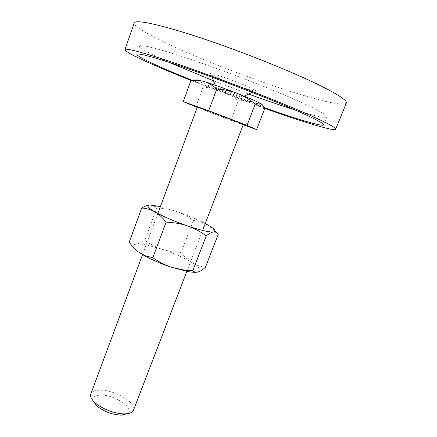 <?xml version="1.0" encoding="UTF-8"?>
<svg xmlns="http://www.w3.org/2000/svg" width="437" height="437" viewBox="0 0 437 437"><rect width="100%" height="100%" fill="white"/><g stroke="black" fill="none" stroke-linecap="round" stroke-linejoin="round"><path stroke-width="0.33" stroke-dasharray="2.19 1.64" d="M238.689 95.233C231.763 92.212 217.997 87.253 216.124 87.1C215.119 87.007 216.435 87.744 220.062 89.317C228.775 93.097 245.452 98.877 242.475 97.058L238.689 95.233M217.276 77.628C211.049 74.842 208.755 73.438 210.388 73.411C213.403 73.307 237.608 81.888 249.483 87.307L255.831 90.585C260.365 93.857 232.025 84.265 217.276 77.628M346.344 103.028C341.171 110.807 233.434 74.312 173.729 46.617C149.798 35.665 133.17 26.16 134.257 22.888M294.724 109.818C314.361 115.958 325.084 118.318 326.876 116.898C327.499 115.455 320.053 111.107 304.54 103.859C280.254 92.595 235.762 74.984 199.294 62.333C162.744 49.643 140.184 43.826 139.687 46.169C140.102 48.414 149.7 53.735 168.491 62.12M263.811 107.469L192.646 80.566M213.48 80.801L248.62 94.075M191.472 80.676L264.046 108.125M264.423 109.359L261.676 107.147L252.204 102.116C248.15 100.805 243.507 100.373 238.28 100.821C232.784 96.49 227.311 93.267 221.859 91.158C216.43 89.022 210.175 87.684 203.09 87.138C201.796 84.226 200.266 82.249 198.496 81.206L221.859 91.158C233.342 95.616 243.458 99.27 252.204 102.116L259.589 104.285C261.299 104.694 262.124 104.76 262.069 104.481M90.83 393.983C91.967 391.41 95.2 390.148 100.532 390.186C115.002 390.033 136.896 403.018 133.514 410.114M92.966 400.576C92.436 396.998 95.179 395.174 101.182 395.103C115.15 394.797 135.454 408.748 127.555 413.642M243.354 124.441C243.841 124.949 218.587 115.587 205.084 110.266L197.355 107.06M204.729 81.681C196.716 79.223 194.558 79.015 198.251 81.064C196.393 80.026 193.946 79.916 190.909 80.741M243.229 124.764L230.856 120.301L238.28 100.821M230.856 120.301L197.207 107.464M195.76 106.912L203.09 87.138M129.188 242.202C131.395 243.824 133.7 244.469 136.12 244.13C138.562 243.835 142.085 244.146 146.685 245.048L162.029 249.216C173.866 253.214 183.846 257.666 191.958 262.571C195.672 264.909 200.151 266.504 205.395 267.357M139.627 252.805C132.438 247.817 131.269 244.922 136.12 244.13C138.529 243.819 141.413 242.557 144.762 240.339C150.645 244.414 156.402 247.369 162.029 249.216C167.644 251.089 174.03 252.165 181.175 252.444C184.627 256.88 188.221 260.255 191.958 262.571C199.649 267.449 201.697 270.585 198.108 271.978L196.945 272.207M215.184 230.873L206.674 224.345C202.806 222.236 198.365 220.953 193.351 220.499C187.604 216.375 181.901 213.343 176.237 211.399C170.594 209.432 164.104 208.269 156.774 207.908L155.222 206.559L150.536 205.019L149.132 205.117M160.384 206.635L176.237 211.399C187.326 215.266 196.989 219.33 205.237 223.58M218.287 234.216L217.517 233.336M193.351 220.499L181.175 252.444M156.774 207.908L144.762 240.339M216.124 87.1L215.343 85.237M211.978 77.207L210.388 73.411M139.687 46.169L136.83 54.303M326.876 116.898L323.642 124.889M242.475 97.058L244.294 96.178M252.127 92.382L255.831 90.585M202.61 230.414L186.856 271.377M157.839 213.496L142.566 254.64M259.589 104.285L261.676 107.147M157.675 206.007L155.222 206.559"/><path stroke-width="0.66" d="M124.96 49.61L134.257 22.888C135.131 19.184 161.007 24.57 203.068 38.658C245.037 52.697 295.865 73.258 322.675 86.805C339.473 95.37 347.366 100.778 346.344 103.028L335.649 129.221C336.272 127.943 328.078 123.453 311.073 115.756C283.957 103.553 233.336 83.647 191.936 69.046C150.432 54.401 125.31 47.425 124.96 49.61C124.354 51.495 141.288 59.749 165.339 69.931L191.472 80.676M168.491 62.12L213.48 80.801M192.646 80.566L171.867 71.985C149.367 62.425 137.688 56.531 136.83 54.303C137.185 52.374 159.538 58.613 195.94 71.45C232.26 84.259 276.692 101.695 301.06 112.609C316.628 119.618 324.156 123.715 323.642 124.889C322.752 126.97 296.177 118.935 263.811 107.469M248.62 94.075C265.696 100.286 281.062 105.535 294.724 109.818M264.046 108.125C302.005 121.677 334.496 131.657 335.649 129.221M252.684 99.685L237.346 93.409C243.305 95.725 249.276 99.254 255.263 104.001C257.792 102.935 259.747 102.842 261.135 103.727L252.684 99.685M186.856 271.377L133.514 410.114C132.537 412.441 129.652 413.692 124.873 413.866L124.589 413.872C115.494 414.112 101.335 408.704 94.829 402.51C91.355 399.221 90.022 396.375 90.83 393.983L142.566 254.64M127.555 413.642L121.371 415.15C111.965 414.691 103.651 411.517 96.424 405.629L92.966 400.576M157.839 213.496L197.355 107.06C196.328 106.355 222.936 116.209 236.395 121.535L243.354 124.441L202.61 230.414M216.801 89.001C224.563 89.596 231.413 91.065 237.346 93.409C224.531 88.432 213.66 84.521 204.729 81.681C208.744 82.91 212.77 85.352 216.801 89.001L208.673 110.719L247.031 125.364L255.263 104.001M262.069 104.481L261.135 103.727C262.544 104.58 263.642 106.459 264.423 109.359L256.568 129.581L243.229 124.764M197.207 107.464L183.25 101.603L190.909 80.741C196.109 80.108 200.72 80.419 204.729 81.681M247.031 125.364L256.568 129.581M183.25 101.603L208.673 110.719M205.237 223.58L207.684 224.908C214.857 228.999 216.834 231.353 213.606 231.987C215.457 231.763 217.02 232.506 218.287 234.216L205.395 267.357C202.5 269.886 200.07 271.426 198.108 271.978C196.142 272.568 194.361 272.169 192.761 270.798L184.447 270.142L171.757 267.351C165.585 265.357 159.27 262.145 152.813 257.71L145.537 255.825L139.627 252.805C135.983 250.396 132.504 246.861 129.188 242.202L141.725 208.001C146.657 208.383 151.016 209.662 154.802 211.836C147.313 207.395 145.892 205.122 150.536 205.019L160.384 206.635M196.945 272.207C194.897 272.464 191.952 272.262 188.129 271.606L171.757 267.351C162.253 264.205 153.687 260.621 146.056 256.595L139.627 252.805M203.866 230.714C199.174 229.616 193.722 228.016 187.511 225.902C193.728 228.01 199.977 231.31 206.269 235.805C209.328 233.445 211.776 232.173 213.606 231.987C211.737 232.194 208.493 231.774 203.866 230.714M217.517 233.336L215.184 230.873M149.132 205.117C147.122 205.379 144.652 206.34 141.725 208.001M154.802 211.836C158.587 213.966 162.362 217.402 166.126 222.138C174.188 222.504 181.317 223.76 187.511 225.902C174.177 221.253 163.269 216.561 154.802 211.836M206.269 235.805L192.761 270.798M166.126 222.138L152.813 257.71M215.343 85.237L211.978 77.207M244.294 96.178L252.127 92.382M121.617 415.145L124.873 413.866M96.424 405.629L94.829 402.51M182.945 270.53L184.447 270.142M146.056 256.595L145.537 255.825"/></g></svg>
